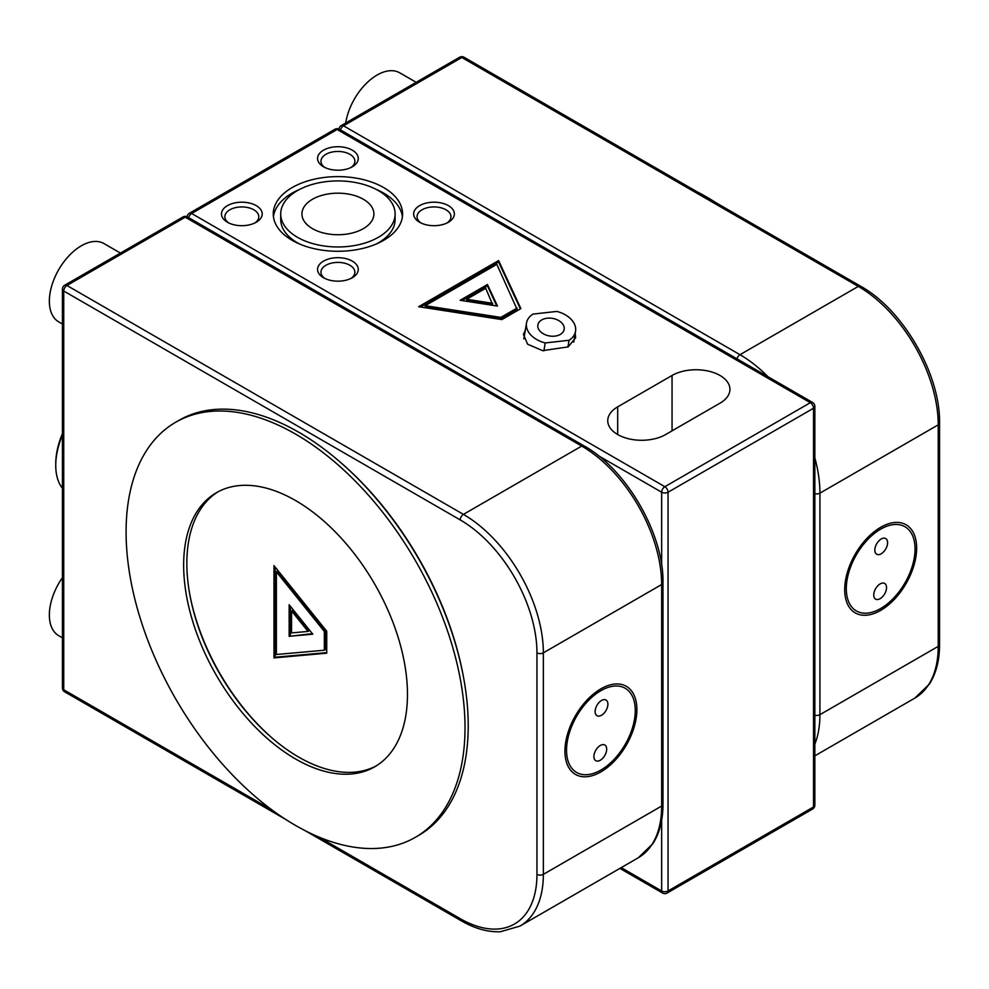 <?xml version="1.0" encoding="UTF-8"?>
<svg xmlns="http://www.w3.org/2000/svg" width="989" height="989" viewBox="0 0 989 989"><rect width="100%" height="100%" fill="white"/><g stroke="black" fill="none" stroke-linecap="round" stroke-linejoin="round"><path stroke-width="1.48" d="M419.62 222.253L419.62 222.253A20.349 11.744 180 0 1 419.62 205.638A20.349 11.744 180 0 1 448.4 205.638A20.349 11.744 180 0 1 448.4 222.253A20.349 11.744 180 0 1 419.62 222.253M447.09 222.945A16.961 9.791 0 0 0 450.959 216.715A16.961 9.791 0 0 0 446.002 209.792A16.961 9.791 0 0 0 427.52 207.678A16.961 9.791 0 0 0 417.049 216.715A16.961 9.791 0 0 0 420.931 222.945M323.527 166.782L323.527 166.782A20.349 11.744 180 0 1 323.527 150.167A20.349 11.744 180 0 1 352.307 150.167A20.349 11.744 180 0 1 352.307 166.782A20.349 11.744 180 0 1 323.527 166.782M350.996 167.475A16.961 9.791 0 0 0 354.878 161.244A16.961 9.791 0 0 0 349.908 154.321A16.961 9.791 0 0 0 331.426 152.195A16.961 9.791 0 0 0 320.968 161.244A16.961 9.791 0 0 0 324.837 167.475M227.445 222.253L227.445 222.253A20.349 11.744 180 0 1 227.445 205.638A20.349 11.744 180 0 1 256.225 205.638A20.349 11.744 180 0 1 256.225 222.253A20.349 11.744 180 0 1 227.445 222.253M254.915 222.945A16.961 9.791 0 0 0 258.784 216.715A16.961 9.791 0 0 0 253.827 209.792A16.961 9.791 0 0 0 235.345 207.678A16.961 9.791 0 0 0 224.874 216.715A16.961 9.791 0 0 0 228.756 222.945M323.527 277.736L323.527 277.736A20.349 11.744 180 0 1 323.527 261.121A20.349 11.744 180 0 1 352.307 261.121A20.349 11.744 180 0 1 352.307 277.736A20.349 11.744 180 0 1 323.527 277.736M350.996 278.428A16.961 9.791 0 0 0 354.878 272.198A16.961 9.791 0 0 0 349.908 265.275A16.961 9.791 0 0 0 331.426 263.148A16.961 9.791 0 0 0 320.968 272.198A16.961 9.791 0 0 0 324.837 278.428M617.692 434.542A33.91 19.582 0 0 0 665.646 434.542L720.004 403.166A33.91 19.582 0 0 0 729.944 389.32A33.91 19.582 0 0 0 709.002 371.234A33.91 19.582 0 0 0 672.05 375.474L617.692 406.85A33.91 19.582 0 0 0 607.753 420.696A33.91 19.582 0 0 0 617.692 434.542L617.692 406.85M525.307 330.128L523.441 334.43L527.594 344.197L542.64 350.65L568.193 346.892L575.61 337.805L575.202 333.342M363.371 199.259A35.987 20.781 0 0 0 323.799 194.845A35.987 20.781 0 0 0 301.942 214.39A35.987 20.781 0 0 0 312.475 228.644A35.987 20.781 0 0 0 351.342 233.231A35.987 20.781 0 0 0 373.891 214.39A35.987 20.781 0 0 0 363.371 199.259M280.715 213.945A57.201 33.02 0 0 0 297.479 237.298A57.201 33.02 0 0 0 359.811 244.456A57.201 33.02 0 0 0 395.118 213.945A57.201 33.02 0 0 0 378.367 190.593A57.201 33.02 0 0 0 316.035 183.435A57.201 33.02 0 0 0 280.715 213.945L280.715 219.484A57.201 33.02 0 0 0 297.479 242.837A57.201 33.02 0 0 0 299.741 244.085M376.092 244.085A57.201 33.02 0 0 0 395.118 219.484L395.118 213.945M383.645 187.551A64.656 37.335 0 0 0 313.179 179.454A64.656 37.335 0 0 0 273.261 213.945A64.656 37.335 0 0 0 292.2 240.352A64.656 37.335 0 0 0 362.666 248.437A64.656 37.335 0 0 0 402.585 213.945A64.656 37.335 0 0 0 383.645 187.551M402.399 216.715A64.656 37.335 0 0 0 383.645 193.09A64.656 37.335 0 0 0 376.092 189.356M299.741 189.356A64.656 37.335 0 0 0 273.434 216.715M498.592 260.564L418.656 306.714L501.868 319.583L520.882 308.605L498.592 260.564L498.592 261.949L420.548 306.998M520.375 308.902L498.592 261.949M425.208 305.7L425.208 307.085L500.854 318.779L517.099 309.409L496.837 264.347L425.208 305.7L500.854 317.395L517.099 308.024M500.854 318.779L500.854 317.395M497.467 306.071L487.466 284.511L460.145 300.285L497.467 306.071M496.775 305.96L487.466 285.895L462.036 300.582M487.466 285.895L487.466 284.511M466.697 299.271L466.697 300.656L492.67 304.686L485.71 288.293L466.697 299.271L492.67 303.302M846.3 588.69A48.609 28.063 120 0 0 856.363 610.942A48.609 28.063 120 0 0 893.821 597.912A48.609 28.063 120 0 0 915.048 548.994A48.609 28.063 120 0 0 904.972 526.741A48.609 28.063 120 0 0 867.514 539.771A48.609 28.063 120 0 0 846.3 588.69M635.272 710.522A48.609 28.063 120 0 0 625.209 688.27A48.609 28.063 120 0 0 587.75 701.288A48.609 28.063 120 0 0 566.536 750.206A48.609 28.063 120 0 0 576.599 772.458A48.609 28.063 120 0 0 614.058 759.441A48.609 28.063 120 0 0 635.272 710.522M337.608 459.885A236.94 136.803 60 0 1 463.693 678.281M273.978 565.609L273.978 657.908L326.729 653.197L326.729 631.242L273.978 565.609M189.604 593.412A160.972 92.941 -120 0 0 274.052 739.698M275.177 567.105L275.177 657.215L326.729 652.616M275.177 657.215L273.978 657.908M324.33 650.218L325.529 649.526L325.529 630.759L277.575 571.098L276.376 571.79L276.376 654.495L324.33 650.218L324.33 631.452L276.376 571.79M325.529 630.759L324.33 631.452M289.159 636.31L312.821 634.196L289.159 604.761L289.159 636.31L312.388 633.64M290.358 606.245L290.358 635.618M308.024 631.427L309.223 630.735L292.756 610.238L291.557 610.93L291.557 632.898L308.024 631.427L291.557 610.93M62.418 637.831L58.722 635.692A45.222 26.11 -60 0 1 62.418 577.675M62.418 324.009L58.722 321.87A45.222 26.11 -60 0 1 51.787 285.636A45.222 26.11 -60 0 1 81.333 245.791A45.222 26.11 -60 0 1 103.944 243.554L120.423 253.073M345.705 123.007A45.222 26.11 -60 0 1 396.923 71.554A45.222 26.11 -60 0 1 399.692 72.803L416.184 82.322M881.669 526.741A50.872 29.373 120 0 0 844.717 588.443A50.872 29.373 120 0 0 879.678 610.942A50.872 29.373 120 0 0 880.667 610.374A50.872 29.373 120 0 0 916.642 548.079A50.872 29.373 120 0 0 881.669 526.741M879.963 598.778A9.049 5.217 120 0 0 886.008 590.829A9.049 5.217 120 0 0 884.661 583.461A9.049 5.217 120 0 0 880.321 583.807A9.049 5.217 120 0 0 874.264 591.768A9.049 5.217 120 0 0 875.624 599.124A9.049 5.217 120 0 0 879.963 598.778M881.026 553.877A9.049 5.217 120 0 0 887.084 545.916A9.049 5.217 120 0 0 885.724 538.56A9.049 5.217 120 0 0 881.384 538.906A9.049 5.217 120 0 0 875.339 546.868A9.049 5.217 120 0 0 876.687 554.223A9.049 5.217 120 0 0 881.026 553.877M599.754 772.545A50.872 29.373 120 0 0 600.904 771.902A50.872 29.373 120 0 0 636.879 709.595A50.872 29.373 120 0 0 602.054 688.196A50.872 29.373 120 0 0 564.954 749.798A50.872 29.373 120 0 0 599.754 772.545M601.72 700.373A9.049 5.217 120 0 0 595.65 708.322A9.049 5.217 120 0 0 596.997 715.702A9.049 5.217 120 0 0 601.312 715.368A9.049 5.217 120 0 0 607.382 707.419A9.049 5.217 120 0 0 606.034 700.039A9.049 5.217 120 0 0 601.72 700.373M600.496 745.36A9.049 5.217 120 0 0 594.426 753.309A9.049 5.217 120 0 0 595.774 760.689A9.049 5.217 120 0 0 600.088 760.356A9.049 5.217 120 0 0 606.158 752.406A9.049 5.217 120 0 0 604.811 745.026A9.049 5.217 120 0 0 600.496 745.36M563.705 325.764A13.339 8.926 9.5 0 0 549.835 318.112A13.339 8.926 9.5 0 0 537.868 324.973A13.339 8.926 9.5 0 0 538.337 328.595A13.339 8.926 9.5 0 0 552.208 336.235A13.339 8.926 9.5 0 0 564.175 329.374A13.339 8.926 9.5 0 0 563.705 325.764M543.888 350.835L545.211 342.936A24.873 16.628 -170.5 0 1 527.372 329.819A24.873 16.628 -170.5 0 1 526.494 323.069A24.873 16.628 -170.5 0 1 532.997 314.082L556.832 311.424A24.873 16.628 -170.5 0 1 574.671 324.54A24.873 16.628 -170.5 0 1 575.549 331.29A24.873 16.628 -170.5 0 1 569.046 340.278L567.909 347.052M545.211 342.936L569.046 340.278M62.418 434.999A61.046 35.245 120 0 0 55.755 465.473L55.755 463.618A58.784 33.935 -60 0 1 62.418 433.701M55.755 465.473A61.046 35.245 120 0 0 62.418 488.232M398.987 640.13A158.265 91.371 -120 0 0 216.43 492.695A158.265 91.371 -120 0 0 192.126 619.386A158.265 91.371 -120 0 0 374.683 766.821A158.265 91.371 -120 0 0 398.987 640.13M218.037 491.805A158.265 91.371 -120 0 0 195.328 617.544A158.265 91.371 -120 0 0 376.265 765.869M415.38 837.312L418.582 835.458A239.659 138.361 -120 0 0 455.373 643.616A239.659 138.361 -120 0 0 178.922 420.362L175.733 422.216A239.659 138.361 -120 0 0 138.93 614.058A239.659 138.361 -120 0 0 415.38 837.312A239.659 138.361 -120 0 0 452.171 645.458A239.659 138.361 -120 0 0 175.733 422.216M696.775 191.631A239.659 138.361 60 0 1 716.048 202.757M672.05 430.858L672.05 375.474M812.587 402.474A4.525 2.608 -60 0 0 810.325 402.696L337.125 129.497L191.643 213.488L664.855 486.699L810.325 402.696A4.525 2.608 60 0 1 813.527 408.234L668.045 492.225L668.045 890.965L813.527 806.975L813.527 408.234A4.525 2.608 0 0 0 814.849 406.392A4.525 4.525 0 0 0 812.587 402.474L339.375 129.275A4.525 4.525 0 0 0 334.863 129.275A4.525 2.608 -120 0 1 337.125 129.497A4.525 2.608 -60 0 1 339.375 129.275M661.653 565.201L661.653 492.225L598.469 455.744M621.228 867.625L661.653 890.965L661.653 820.227M667.118 893.042A4.525 2.608 -120 0 0 668.045 890.965A4.525 2.608 -0 0 1 661.653 890.965A4.525 2.608 -60 0 0 662.593 893.042A4.525 4.525 0 0 0 667.118 893.042L812.587 809.051A4.525 4.525 0 0 0 814.849 805.133L814.849 406.392M814.849 805.133A4.525 2.608 0 0 1 813.527 806.975A4.525 2.608 60 0 1 812.587 809.051M661.653 492.225A4.525 2.608 0 0 0 668.045 492.225A4.525 2.608 -120 0 0 664.855 486.699A4.525 2.608 -60 0 0 661.653 492.225M188.652 217.617A4.525 2.608 -60 0 1 191.643 213.488A4.525 2.608 60 0 0 189.381 213.265A4.525 4.525 0 0 0 187.131 216.764M914.813 698.123A113.043 65.262 -120 0 0 938.227 646.373L938.227 424.85L819.918 493.152L819.918 714.676L938.227 646.373A4.525 2.608 0 0 0 939.55 644.531C939.538 660.293 936.163 673.472 929.425 684.054L914.813 698.123L814.849 755.831M814.849 715.208A4.525 2.608 0 0 0 819.918 714.676A113.043 65.262 60 0 1 814.849 744.099M939.55 644.531L939.55 423.008A4.525 2.608 180 0 1 938.227 424.85A113.043 65.262 -120 0 0 858.291 286.402L461.814 57.498L343.517 125.801L739.995 354.705L858.291 286.402A4.525 2.608 -60 0 1 860.554 286.18L464.076 57.275A4.525 2.608 120 0 0 461.814 57.498A4.525 2.608 60 0 0 459.551 57.275L341.254 125.578A4.525 4.525 0 0 0 339.017 129.077M736.99 358.834A4.525 2.608 -60 0 1 739.995 354.705A113.043 65.262 60 0 1 768.008 376.735M814.849 457.882A113.043 65.262 60 0 1 819.918 493.152A4.525 2.608 180 0 1 814.849 493.684M340.525 129.93A4.525 2.608 120 0 1 343.517 125.801A4.525 2.608 -120 0 0 341.254 125.578M460.219 519.917A4.525 2.608 -60 0 1 463.421 514.379L581.717 446.076L185.24 217.184L66.943 285.487L463.421 514.379A113.043 65.262 60 0 1 543.357 652.839L543.357 874.35L661.653 806.047L661.653 584.536L543.357 652.839A4.525 2.608 180 0 1 536.953 652.839A108.518 62.653 -120 0 0 460.219 519.917L63.741 291.013L63.741 689.753L272.334 810.189M662.976 804.205C662.964 819.98 659.589 833.146 652.851 843.728L638.239 857.797A113.043 65.262 -120 0 0 661.653 806.047A4.525 2.608 0 0 0 662.976 804.205L662.976 582.682A4.525 2.608 180 0 1 661.653 584.536A113.043 65.262 -120 0 0 581.717 446.076A4.525 2.608 -60 0 1 583.98 445.854L187.502 216.962A4.525 2.608 120 0 0 185.24 217.184A4.525 2.608 60 0 0 182.99 216.962L64.681 285.252A4.525 4.525 0 0 0 62.418 289.171A4.525 2.608 0 0 0 63.741 291.013A4.525 2.608 120 0 1 66.943 285.487A4.525 2.608 -120 0 0 64.681 285.252M318.779 837.003L460.219 918.657A108.518 62.653 -120 0 0 536.953 874.35A4.525 2.608 0 0 0 543.357 874.35A113.043 65.262 60 0 1 519.942 926.1L638.239 857.797M536.953 874.35L536.953 652.839M62.418 289.171L62.418 687.911A4.525 2.608 0 0 0 63.741 689.753A4.525 2.608 120 0 0 64.681 691.83L285.92 819.56M305.193 830.686L461.158 920.734A4.525 2.608 -60 0 1 460.219 918.657M662.593 893.042L619.893 868.391M189.381 213.265L334.863 129.275M464.076 57.275A4.525 4.525 0 0 0 459.551 57.275M939.55 423.008C940.527 374.472 903.068 309.606 860.554 286.18M62.418 687.911A4.525 4.525 0 0 0 64.681 691.83M187.502 216.962A4.525 4.525 0 0 0 182.99 216.962M461.158 920.734C474.819 928.609 487.911 932.268 500.446 931.725L519.942 926.1M662.976 582.682C663.953 534.159 626.494 469.281 583.98 445.854M575.549 331.29L573.731 342.107M526.494 323.069L523.849 338.893"/></g></svg>
